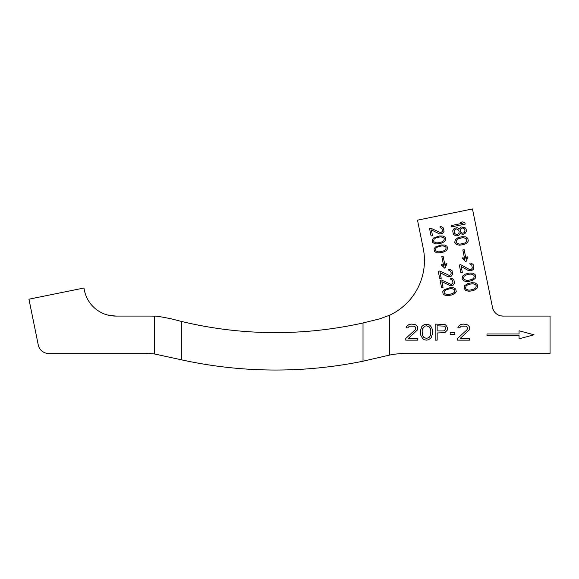 <?xml version="1.0" encoding="UTF-8"?>
<svg xmlns="http://www.w3.org/2000/svg" width="579" height="579" viewBox="0 0 579 579"><rect width="100%" height="100%" fill="white"/><g stroke="black" fill="none" stroke-linecap="round" stroke-linejoin="round"><path stroke-width="0.87" d="M500.661 315.83L502.999 316.091A10.69 10.69 0 0 1 492.526 307.529L472.471 208.961L417.488 220.15L423.242 248.427A60.448 60.448 0 0 1 389.739 315.171L379.73 318.848L363.019 322.959L363.019 361.209A438.18 438.18 0 0 1 181.336 359.791L154.615 354.001L154.615 316.192A80.155 80.155 0 0 0 150.468 316.091L115.836 316.091A32.062 32.062 0 0 1 84.418 290.419L83.933 288.016L28.95 299.198L38.257 344.939A10.69 10.69 0 0 0 48.73 353.494L145.618 353.494A80.155 80.155 0 0 1 154.615 354.001M492.997 309.157L493.728 310.713L492.997 309.164M497.1 314.31L498.7 315.186L497.108 314.317M389.739 315.171L389.739 355.043A80.155 80.155 0 0 1 405.423 353.494L550.05 353.494L550.05 316.091L502.999 316.091M93.494 307.022L95.231 308.585M111.523 315.794L107.231 314.911L115.836 316.091M95.267 308.614L93.516 307.044M154.615 316.192C155.295 315.816 160.861 316.699 171.312 318.848L181.336 321.403A400.777 400.777 0 0 0 363.019 322.959M454.102 231.868L454.609 229.928L456.505 228.857L458.561 230.044L459.205 231.745L458.698 233.684L456.802 234.763L454.754 233.569L454.102 231.868M465.002 230.565L464.199 232.57L462.838 233.301L460.833 232.331L460.182 230.63L460.985 228.633L462.346 227.894L464.351 228.864L465.002 230.565M461.955 237.839L463.736 237.708L466.37 238.78L466.884 239.822L466.37 241.761L464.814 242.992L461.094 243.983L459.306 244.114L456.679 243.042L456.165 242L456.672 240.061L458.235 238.83L461.955 237.839M439.432 237.028L441.212 236.876L443.818 237.839L444.317 238.801L443.782 240.611L442.211 241.783L438.484 242.753L436.704 242.905L434.098 241.942L433.599 240.98L434.134 239.17L435.705 237.998L439.432 237.028M441.263 246.017L443.036 245.872L445.649 246.828L446.148 247.79L445.613 249.607L444.035 250.779L440.315 251.749L438.535 251.894L435.922 250.939L435.43 249.976L435.965 248.159L437.536 246.987L441.263 246.017M422.134 330.927L422.467 328.879L424.805 326.151L426.477 325.811L429.148 326.831L430.486 328.879L430.819 330.927L430.486 335.357L429.148 337.405L426.477 338.425L423.806 337.405L422.467 335.357L422.134 330.927M443.514 330.927L437.167 330.927L437.167 325.811L444.513 326.151L445.179 326.831L445.512 328.879L444.513 330.587L443.514 330.927M469.352 274.193L471.132 274.055L473.767 275.126L474.281 276.169L473.767 278.108L472.211 279.346L468.483 280.33L466.703 280.468L464.076 279.396L463.562 278.354L464.069 276.415L465.632 275.177L469.352 274.193M471.32 283.884L473.101 283.753L475.735 284.825L476.249 285.867L475.735 287.806L474.179 289.037L470.459 290.021L468.679 290.159L466.044 289.087L465.53 288.045L466.044 286.106L467.6 284.868L471.32 283.884M449.955 288.747L451.729 288.595L454.341 289.558L454.841 290.52L454.305 292.33L452.727 293.502L449.007 294.472L447.227 294.624L444.621 293.662L444.122 292.699L444.658 290.89L446.228 289.717L449.955 288.747M519.059 333.989L486.997 333.989L486.997 335.596L519.059 335.596L519.059 338.802L534.019 334.792L519.059 330.783L519.059 333.989M451.577 226.874L465.19 224.102L464.923 222.785L462.628 221.873L460.312 222.343L462.607 223.255L451.309 225.557L451.577 226.874M459.248 228.987L457.823 227.902L456.281 227.757L454.052 228.669L452.677 230.782L453.393 234.307L455.485 235.718L457.026 235.863L459.256 234.951L460.146 233.395L462.773 234.459L465.002 233.547L466.385 231.434L466.45 230.276L465.755 228.35L464.662 227.424L461.253 226.975L459.248 228.987M462.02 236.681L458.011 237.723L455.384 239.634L454.718 242.297L456.368 244.483L459.531 245.214L463.634 244.613L465.863 243.701L467.666 242.188L468.31 240.907L467.774 238.266L465.675 236.854L462.02 236.681M469.279 269.387L460.783 264.69L459.335 264.987L460.942 272.919L462.397 272.622L461.137 266.456L468.635 270.668L471.371 270.798L473.47 269.221L473.89 266.847L473.108 264.48L471.009 263.069L469.808 263.083L470.032 264.19L471.704 264.994L472.326 268.077L471.103 269.474L469.279 269.387M431.022 228.307L429.567 228.596L431.066 235.957L432.513 235.667L431.355 229.943L439.714 233.988L442.617 233.395L444.021 231.405L443.311 227.931L441.241 226.65L440.04 226.686L440.25 227.706L441.907 228.43L442.486 231.296L440.67 232.729L431.022 228.307M439.512 235.942L433.591 237.998L432.187 239.988L432.687 242.442L434.757 243.723L436.913 243.925L441.01 243.303L444.317 241.776L445.721 239.793L445.222 237.339L443.152 236.051L439.512 235.942M441.343 244.939L435.422 246.994L434.018 248.984L434.518 251.438L436.588 252.719L438.744 252.922L442.841 252.299L446.148 250.772L447.553 248.782L447.053 246.328L444.983 245.047L441.343 244.939M439.758 278.68L441.212 278.39L440.047 272.666L447.458 276.48L449.608 276.682L451.309 276.125L452.713 274.135L452.004 270.661L449.934 269.373L448.732 269.409L448.942 270.429L450.6 271.153L451.258 272.941L450.723 274.75L449.362 275.452L439.714 271.03L438.267 271.327L439.758 278.68M405.77 338.425L405.77 340.134L417.792 340.134L417.792 338.425L408.441 338.425L417.459 329.9L417.459 326.491L416.127 325.123L414.788 324.443L411.452 324.102L409.107 324.443L406.436 326.491L406.103 327.852L407.775 327.852L409.447 326.151L414.123 326.151L415.121 326.831L415.787 328.539L415.121 329.9L405.77 338.425M420.463 330.587L420.803 335.357L422.8 338.773L424.472 339.793L426.477 340.134L428.482 339.793L431.152 337.745L432.491 333.656L432.491 330.587L431.818 327.852L430.154 325.47L428.482 324.443L424.472 324.443L421.801 326.491L420.463 330.587M447.516 327.852L446.185 325.47L444.846 324.443L435.162 324.102L435.162 340.134L437.167 340.134L437.167 332.968L444.846 332.628L447.183 330.24L447.516 327.852M454.862 334.336L454.862 332.628L450.187 332.628L450.187 334.336L454.862 334.336M457.54 338.425L457.54 340.134L469.562 340.134L469.562 338.425L460.211 338.425L469.229 329.9L469.229 326.491L467.89 325.123L466.558 324.443L463.214 324.102L460.877 324.443L458.206 326.491L457.873 327.852L459.545 327.852L461.21 326.151L465.885 326.151L466.891 326.831L467.557 328.539L466.891 329.9L457.54 338.425M469.417 273.027L465.407 274.077L462.773 275.988L462.114 278.644L463.765 280.837L466.015 281.524L468.418 281.495L472.435 280.446L475.062 278.535L475.706 277.254L475.164 274.612L473.072 273.201L469.417 273.027M471.386 282.726L467.376 283.768L464.749 285.679L464.083 288.342L465.733 290.528L468.903 291.259L473 290.658L475.229 289.746L477.031 288.226L477.675 286.952L477.139 284.303L475.041 282.899L471.386 282.726M441.538 280.026L440.091 280.316L441.589 287.676L443.036 287.387L441.871 281.662L450.238 285.708L453.133 285.114L454.544 283.124L453.835 279.65L451.765 278.369L450.563 278.405L450.773 279.425L452.431 280.149L453.01 283.015L451.193 284.448L441.538 280.026M450.035 287.662L444.115 289.717L442.711 291.707L443.21 294.161L445.28 295.442L447.437 295.645L451.533 295.022L454.841 293.495L456.245 291.512L455.745 289.059L453.675 287.77L450.035 287.662M441.806 256.504L443.746 266.05L441.98 264.393L441.198 264.979L444.882 268.272L446.988 263.8L446.04 263.568L445.056 265.79L443.116 256.236L441.806 256.504M462.824 249.925L464.756 259.406L462.954 257.597L462.18 258.212L465.929 261.809L467.97 257.033L467.014 256.772L466.066 259.139L464.134 249.665L462.824 249.925M389.739 355.043L363.019 361.209M181.336 321.403L181.336 359.791"/></g></svg>
